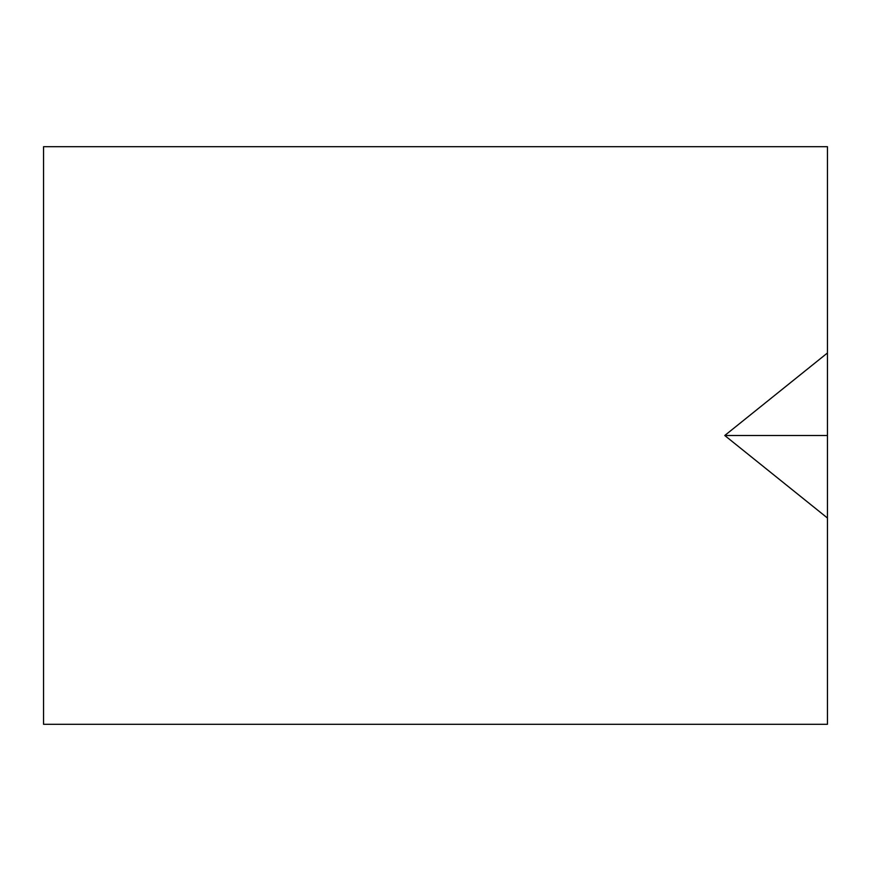 <?xml version="1.0" encoding="UTF-8"?>
<svg xmlns="http://www.w3.org/2000/svg" width="871" height="871" viewBox="0 0 871 871"><rect width="100%" height="100%" fill="white"/><g stroke="black" fill="none" stroke-linecap="round" stroke-linejoin="round"><path stroke-width="1.31" d="M827.45 352.984L827.45 146.698L43.55 146.698L43.55 724.302L827.45 724.302L827.45 352.984L724.759 435.5L827.45 518.016M724.759 435.5L827.45 435.5"/></g></svg>
